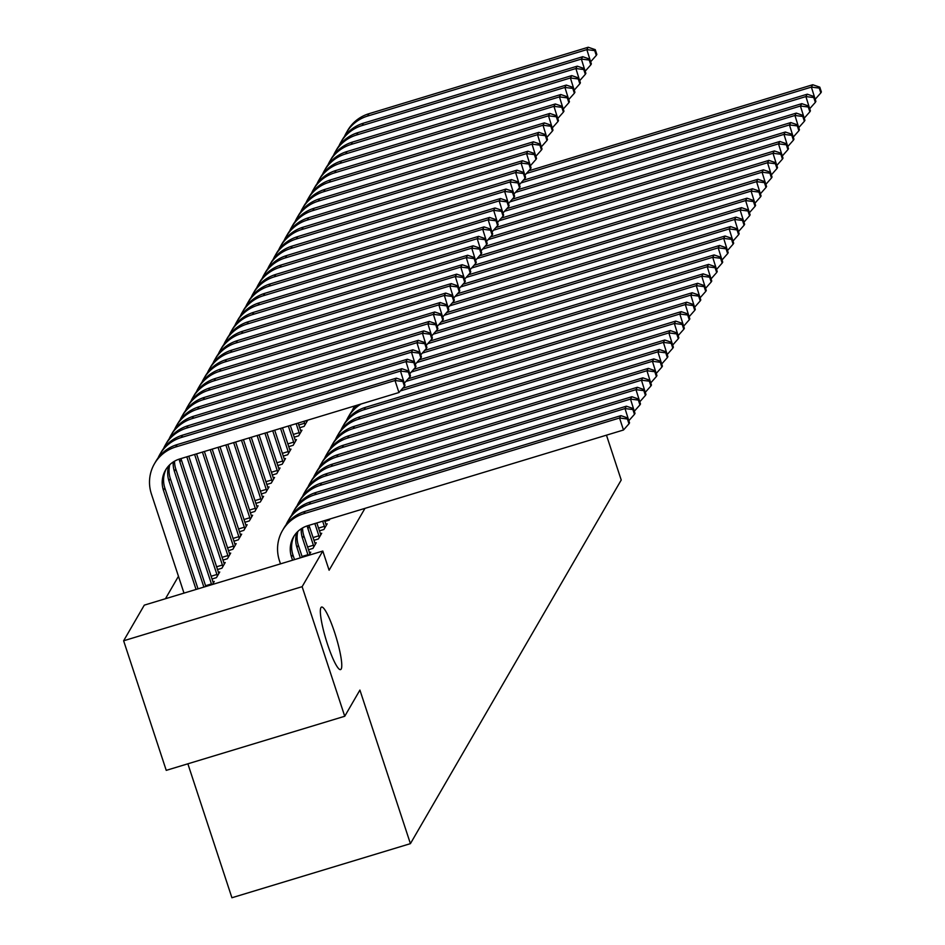 <?xml version="1.0" encoding="UTF-8"?>
<svg xmlns="http://www.w3.org/2000/svg" width="945" height="945" viewBox="0 0 945 945"><rect width="100%" height="100%" fill="white"/><g stroke="black" fill="none" stroke-linecap="round" stroke-linejoin="round"><path stroke-width="1.42" d="M327.549 644.384A32.673 5.162 -106.9 0 1 321.572 607.056A32.673 5.162 -106.9 0 1 334.565 632.276A32.673 5.162 -106.9 0 1 340.531 669.603A32.673 5.162 -106.9 0 1 327.549 644.384M178.463 576.285L165.458 598.728M187.866 763.808L231.915 897.75L410.413 843.649L621.219 480.025L606.466 435.172M410.413 843.649L359.915 690.074L344.736 716.263L166.237 770.364L123.63 640.781L144.29 605.143L322.8 551.041L302.128 586.68L123.63 640.781M294.167 437.192L298.655 435.834L301.951 430.164L300.604 430.577M283.205 456.104L287.693 454.746L290.989 449.076L289.642 449.477M272.243 475.016L276.731 473.658L280.027 467.976L278.68 468.389M261.281 493.928L265.769 492.558L269.065 486.888L267.718 487.301M250.319 512.828L254.807 511.469L258.103 505.799L256.757 506.213M239.357 531.74L243.845 530.381L247.141 524.711L245.794 525.113M228.395 550.651L232.883 549.293L236.179 543.611L234.832 544.025M324.879 521.404L329.368 520.045L329.994 518.97M217.433 569.563L221.921 568.193L225.217 562.523L223.87 562.936M313.917 540.316L318.406 538.957L321.702 533.275L320.355 533.689M212.897 581.848L214.255 581.435L212.495 584.471M308.98 555.223L310.74 552.187L309.393 552.601M322.8 551.041L329.108 570.237L364.971 508.363M308.436 549.766L312.925 548.407L316.221 542.737L314.874 543.139M211.952 579.013L216.44 577.655L219.736 571.985L218.378 572.386M319.398 530.866L323.887 529.495L327.183 523.825L325.836 524.239M222.914 560.101L227.402 558.743L230.698 553.073L229.351 553.475M233.876 541.202L238.364 539.831L241.66 534.161L240.313 534.575M244.838 522.29L249.326 520.931L252.622 515.249L251.275 515.663M255.8 503.378L260.288 502.019L263.584 496.349L262.237 496.751M266.762 484.466L271.25 483.108L274.546 477.438L273.2 477.839M277.724 465.566L282.212 464.196L285.508 458.526L284.161 458.939M288.686 446.654L293.174 445.296L296.47 439.614L295.123 440.027M299.648 427.742L304.136 426.384L307.432 420.714L306.085 421.116M344.736 716.263L302.128 586.68M294.497 559.617L292.867 554.656A25.527 24.936 30.1 0 1 294.249 535.744M292.548 560.208L291.497 557.018A25.527 24.936 30.1 0 1 293.541 536.914A25.527 24.936 30.1 0 1 307.727 525.715L623.487 430.01L619.542 418.009L303.782 513.714A38.284 37.398 -149.9 0 0 282.496 530.511A38.284 37.398 -149.9 0 0 279.436 560.68L280.488 563.858M627.409 419.001L628.98 423.797L629.535 422.852L627.952 418.056L627.409 419.001L619.542 418.009L620.912 415.646L305.152 511.351A38.284 37.398 -149.9 0 0 283.866 528.149L282.496 530.511M620.912 415.646L627.952 418.056M628.98 423.797L623.487 430.01M196.052 589.456L163.45 490.29A25.527 24.936 30.1 0 1 165.493 470.173A25.527 24.936 30.1 0 1 179.68 458.975L398.955 392.518L395.01 380.516L175.735 446.973A38.284 37.398 -149.9 0 0 154.448 463.771A38.284 37.398 -149.9 0 0 151.389 493.94L183.991 593.106M198.013 588.865L164.82 487.915A25.527 24.936 30.1 0 1 166.214 469.003M402.877 381.508L404.448 386.304L405.003 385.359L403.42 380.563L402.877 381.508L395.01 380.516L396.38 378.154L177.105 444.611A38.284 37.398 -149.9 0 0 155.819 461.408L154.448 463.771M396.38 378.154L403.42 380.563M404.448 386.304L398.955 392.518M302.305 557.243L298.348 545.206A25.527 24.936 30.1 0 1 297.805 531.492M300.356 557.845L296.978 547.568A25.527 24.936 30.1 0 1 296.813 532.496M628.791 420.608L625.023 408.559L309.263 504.264A38.284 37.398 -149.9 0 0 287.977 521.049A38.284 37.398 -149.9 0 0 286.122 524.711M632.89 409.551L634.461 414.347L635.016 413.402L633.433 408.606L632.89 409.551L625.023 408.559L626.393 406.196L310.633 501.901A38.284 37.398 -149.9 0 0 289.347 518.687L287.977 521.049M626.393 406.196L633.433 408.606M634.461 414.347L628.968 420.56M309.854 553.723L303.829 535.756A25.527 24.936 30.1 0 1 302.577 527.936M302.057 556.475L307.916 554.703L302.459 538.118A25.527 24.936 30.1 0 1 301.254 528.751M307.916 554.703L308.117 555.483M634.272 411.158L630.504 399.109L314.744 494.814A38.284 37.398 -149.9 0 0 293.458 511.599A38.284 37.398 -149.9 0 0 291.603 515.261M638.371 400.089L639.942 404.897L640.497 403.952L638.914 399.144L638.371 400.089L630.504 399.109L631.874 396.735L316.114 492.439A38.284 37.398 -149.9 0 0 294.828 509.237L293.458 511.599M631.874 396.735L638.914 399.144M639.942 404.897L634.449 411.099M203.872 587.081L168.931 480.828A25.527 24.936 30.1 0 1 168.765 465.755M205.821 586.491L170.301 478.465A25.527 24.936 30.1 0 1 169.757 464.751M404.259 383.115L400.491 371.066L181.216 437.523A38.284 37.398 -149.9 0 0 159.929 454.309A38.284 37.398 -149.9 0 0 158.075 457.971M408.358 372.058L409.929 376.854L410.484 375.909L408.901 371.113L408.358 372.058L400.491 371.066L401.861 368.704L182.586 435.161A38.284 37.398 -149.9 0 0 161.3 451.946L159.929 454.309M401.861 368.704L408.901 371.113M409.929 376.854L404.436 383.068M205.573 585.723L211.432 583.951L174.412 471.378A25.527 24.936 30.1 0 1 173.207 462.01M211.432 583.951L211.633 584.731M213.357 582.97L175.782 469.015A25.527 24.936 30.1 0 1 174.53 461.195M409.74 373.665L405.972 361.604L186.697 428.073A38.284 37.398 -149.9 0 0 165.41 444.859A38.284 37.398 -149.9 0 0 163.556 448.521M413.839 362.596L415.41 367.404L415.965 366.447L414.382 361.651L413.839 362.596L405.972 361.604L407.342 359.242L188.067 425.711A38.284 37.398 -149.9 0 0 166.781 442.496L165.41 444.859M407.342 359.242L414.382 361.651M415.41 367.404L409.917 373.606M315.335 544.273L309.31 526.294A25.527 24.936 30.1 0 1 309.015 525.326M307.538 547.025L313.397 545.241L307.94 528.657A25.527 24.936 30.1 0 1 307.196 525.881M313.397 545.241L313.823 546.871M639.753 401.696L635.985 389.647L320.225 485.352A38.284 37.398 -149.9 0 0 298.939 502.149A38.284 37.398 -149.9 0 0 297.084 505.799M643.852 390.639L645.423 395.435L645.978 394.49L644.395 389.694L643.852 390.639L635.985 389.647L637.355 387.285L321.595 482.989A38.284 37.398 -149.9 0 0 300.309 499.775L298.939 502.149M637.355 387.285L644.395 389.694M645.423 395.435L639.93 401.649M320.816 534.811L316.811 522.963M313.019 537.563L318.878 535.791L314.85 523.554M318.878 535.791L319.304 537.421M645.234 392.246L641.466 380.197L325.706 475.902A38.284 37.398 -149.9 0 0 304.42 492.688A38.284 37.398 -149.9 0 0 302.565 496.349M649.333 381.189L650.904 385.985L651.459 385.04L649.876 380.244L649.333 381.189L641.466 380.197L642.836 377.835L327.076 473.539A38.284 37.398 -149.9 0 0 305.79 490.325L304.42 492.688M642.836 377.835L649.876 380.244M650.904 385.985L645.411 392.199M211.054 576.273L216.913 574.489L179.893 461.916A25.527 24.936 30.1 0 1 179.16 459.14M216.913 574.489L217.338 576.119M218.838 573.52L181.263 459.553A25.527 24.936 30.1 0 1 180.967 458.585M415.221 364.203L411.453 352.154L192.178 418.611A38.284 37.398 -149.9 0 0 170.891 435.409A38.284 37.398 -149.9 0 0 169.037 439.071M419.32 353.146L420.891 357.942L421.446 356.997L419.863 352.202L419.32 353.146L411.453 352.154L412.823 349.792L193.548 416.249A38.284 37.398 -149.9 0 0 172.262 433.046L170.891 435.409M412.823 349.792L419.863 352.202M420.891 357.942L415.398 364.156M216.535 566.811L222.394 565.039L186.803 456.813M222.394 565.039L222.819 566.669M224.319 564.059L188.764 456.222M420.702 354.753L416.934 342.704L197.659 409.161A38.284 37.398 -149.9 0 0 176.372 425.947A38.284 37.398 -149.9 0 0 174.518 429.609M424.801 343.685L426.372 348.492L426.927 347.547L425.344 342.74L424.801 343.685L416.934 342.704L418.304 340.342L199.029 406.799A38.284 37.398 -149.9 0 0 177.743 423.584L176.372 425.947M418.304 340.342L425.344 342.74M426.372 348.492L420.879 354.694M326.297 525.361L324.619 520.601M318.5 528.113L324.359 526.341L322.658 521.191M324.359 526.341L324.785 527.96M650.715 382.796L646.947 370.735L331.187 466.44A38.284 37.398 -149.9 0 0 309.901 483.238A38.284 37.398 -149.9 0 0 308.046 486.899M654.814 371.728L656.385 376.523L656.94 375.578L655.357 370.783L654.814 371.728L646.947 370.735L648.317 368.373L332.557 464.078A38.284 37.398 -149.9 0 0 311.271 480.875L309.901 483.238M648.317 368.373L655.357 370.783M656.385 376.523L650.892 382.737M222.016 557.361L227.875 555.577L194.623 454.45M227.875 555.577L228.3 557.207M229.8 554.609L196.572 453.86M426.183 345.291L422.415 333.242L203.14 399.711A38.284 37.398 -149.9 0 0 181.853 416.497A38.284 37.398 -149.9 0 0 179.999 420.159M430.282 334.235L431.853 339.031L432.408 338.086L430.825 333.29L430.282 334.235L422.415 333.242L423.785 330.88L204.522 397.349A38.284 37.398 -149.9 0 0 183.224 414.134L181.853 416.497M423.785 330.88L430.825 333.29M431.853 339.031L426.36 345.244M656.196 373.334L652.428 361.285L336.668 456.99A38.284 37.398 -149.9 0 0 315.382 473.776A38.284 37.398 -149.9 0 0 313.527 477.438M660.295 362.278L661.866 367.073L662.421 366.128L660.839 361.333L660.295 362.278L652.428 361.285L653.798 358.923L338.038 454.628A38.284 37.398 -149.9 0 0 316.752 471.413L315.382 473.776M653.798 358.923L660.839 361.333M661.866 367.073L656.373 373.287M227.497 547.899L233.356 546.127L202.431 452.088M233.356 546.127L233.781 547.757M235.281 545.147L204.38 451.486M431.664 335.841L427.896 323.792L208.632 390.25A38.284 37.398 -149.9 0 0 187.334 407.047A38.284 37.398 -149.9 0 0 185.48 410.709M435.763 324.785L437.334 329.581L437.889 328.636L436.306 323.84L435.763 324.785L427.896 323.792L429.266 321.43L210.003 387.887A38.284 37.398 -149.9 0 0 188.705 404.673L187.334 407.047M429.266 321.43L436.306 323.84M437.334 329.581L431.841 335.794M661.677 363.884L657.909 351.835L342.149 447.54A38.284 37.398 -149.9 0 0 320.863 464.326A38.284 37.398 -149.9 0 0 319.008 467.988M665.776 352.816L667.347 357.623L667.902 356.678L666.319 351.871L665.776 352.816L657.909 351.835L659.279 349.473L343.519 445.178A38.284 37.398 -149.9 0 0 322.233 461.963L320.863 464.326M659.279 349.473L666.319 351.871M667.347 357.623L661.854 363.825M667.158 354.422L663.39 342.373L347.63 438.078A38.284 37.398 -149.9 0 0 326.344 454.876A38.284 37.398 -149.9 0 0 324.489 458.538M671.257 343.366L672.828 348.162L673.383 347.217L671.8 342.421L671.257 343.366L663.39 342.373L664.76 340.011L349 435.716A38.284 37.398 -149.9 0 0 327.714 452.513L326.344 454.876M664.76 340.011L671.8 342.421M672.828 348.162L667.335 354.375M672.639 344.972L668.871 332.923L353.111 428.628A38.284 37.398 -149.9 0 0 331.825 445.414A38.284 37.398 -149.9 0 0 329.97 449.076M676.738 333.916L678.309 338.712L678.864 337.767L677.281 332.971L676.738 333.916L668.871 332.923L670.241 330.561L354.481 426.266A38.284 37.398 -149.9 0 0 333.195 443.051L331.825 445.414M670.241 330.561L677.281 332.971M678.309 338.712L672.816 344.925M678.12 335.522L674.352 323.473L358.592 419.178A38.284 37.398 -149.9 0 0 337.306 435.964A38.284 37.398 -149.9 0 0 335.451 439.626M682.219 324.454L683.79 329.262L684.345 328.317L682.762 323.509L682.219 324.454L674.352 323.473L675.722 321.099L359.962 416.804A38.284 37.398 -149.9 0 0 338.676 433.601L337.306 435.964M675.722 321.099L682.762 323.509M683.79 329.262L678.297 335.463M683.601 326.06L679.833 314.012L364.073 409.717A38.284 37.398 -149.9 0 0 342.787 426.514A38.284 37.398 -149.9 0 0 340.932 430.164M687.7 315.004L689.271 319.8L689.826 318.855L688.243 314.059L687.7 315.004L679.833 314.012L681.203 311.649L365.443 407.354A38.284 37.398 -149.9 0 0 344.157 424.14L342.787 426.514M681.203 311.649L688.243 314.059M689.271 319.8L683.778 326.013M689.082 316.61L685.314 304.562L400.361 390.935M693.181 305.554L694.752 310.35L695.307 309.405L693.724 304.609L693.181 305.554L685.314 304.562L686.684 302.199L402.712 388.265M357.801 404.992A38.284 37.398 -149.9 0 0 349.638 414.69L348.268 417.052A38.284 37.398 -149.9 0 0 346.413 420.714M361.203 403.952A38.284 37.398 -149.9 0 0 348.268 417.052M686.684 302.199L693.724 304.609M694.752 310.35L689.259 316.563M694.563 307.16L690.795 295.1L405.842 381.473M698.662 296.092L700.233 300.888L700.788 299.943L699.205 295.147L698.662 296.092L690.795 295.1L692.165 292.737L408.193 378.815M354.8 405.901A38.284 37.398 -149.9 0 0 353.749 407.602A38.284 37.398 -149.9 0 0 351.894 411.264M692.165 292.737L699.205 295.147M700.233 300.888L694.74 307.101M700.044 297.699L696.276 285.65L411.323 372.023M704.143 286.642L705.714 291.438L706.269 290.493L704.686 285.697L704.143 286.642L696.276 285.65L697.646 283.287L413.674 369.353M697.646 283.287L704.686 285.697M705.714 291.438L700.221 297.651M705.525 288.249L701.757 276.2L416.804 362.561M709.624 277.18L711.195 281.988L711.75 281.043L710.168 276.235L709.624 277.18L701.757 276.2L703.127 273.837L419.155 359.903M703.127 273.837L710.168 276.235M711.195 281.988L705.702 288.19M232.978 538.449L238.837 536.677L210.239 449.714M238.837 536.677L239.262 538.296M240.762 535.697L212.188 449.123M437.145 326.391L433.377 314.342L214.113 380.8A38.284 37.398 -149.9 0 0 192.815 397.585A38.284 37.398 -149.9 0 0 190.961 401.247M441.244 315.323L442.815 320.131L443.37 319.186L441.787 314.378L441.244 315.323L433.377 314.342L434.747 311.98L215.484 378.437A38.284 37.398 -149.9 0 0 194.186 395.223L192.815 397.585M434.747 311.98L441.787 314.378M442.815 320.131L437.322 326.332M238.459 528.999L244.318 527.215L218.047 447.351M244.318 527.215L244.743 528.846M246.243 526.247L220.008 446.761M442.626 316.929L438.858 304.881L219.594 371.338A38.284 37.398 -149.9 0 0 198.296 388.135A38.284 37.398 -149.9 0 0 196.442 391.797M446.725 305.873L448.296 310.669L448.851 309.724L447.268 304.928L446.725 305.873L438.858 304.881L440.228 302.518L220.965 368.975A38.284 37.398 -149.9 0 0 199.667 385.773L198.296 388.135M440.228 302.518L447.268 304.928M448.296 310.669L442.803 316.882M243.94 519.537L249.799 517.765L225.867 444.977M249.799 517.765L250.224 519.396M251.724 516.785L227.816 444.386M448.107 307.479L444.339 295.431L225.075 361.888A38.284 37.398 -149.9 0 0 203.777 378.673A38.284 37.398 -149.9 0 0 201.923 382.335M452.206 296.423L453.777 301.219L454.332 300.274L452.749 295.478L452.206 296.423L444.339 295.431L445.709 293.068L226.446 359.525A38.284 37.398 -149.9 0 0 205.148 376.311L203.777 378.673M445.709 293.068L452.749 295.478M453.777 301.219L448.284 307.432M249.421 510.087L255.28 508.315L233.675 442.614M255.28 508.315L255.705 509.934M257.205 507.335L235.624 442.024M453.588 298.029L449.82 285.969L230.556 352.438A38.284 37.398 -149.9 0 0 209.258 369.223A38.284 37.398 -149.9 0 0 207.404 372.885M457.687 286.961L459.258 291.769L459.813 290.812L458.231 286.016L457.687 286.961L449.82 285.969L451.19 283.606L231.927 350.075A38.284 37.398 -149.9 0 0 210.629 366.861L209.258 369.223M451.19 283.606L458.231 286.016M459.258 291.769L453.765 297.97M254.902 500.637L260.761 498.854L241.483 440.24M260.761 498.854L261.186 500.484M262.686 497.885L243.444 439.649M459.069 288.568L455.301 276.519L236.037 342.976A38.284 37.398 -149.9 0 0 214.739 359.773A38.284 37.398 -149.9 0 0 212.885 363.435M463.168 277.511L464.739 282.307L465.294 281.362L463.711 276.566L463.168 277.511L455.301 276.519L456.671 274.156L237.408 340.613A38.284 37.398 -149.9 0 0 216.11 357.411L214.739 359.773M456.671 274.156L463.711 276.566M464.739 282.307L459.246 288.52M260.383 491.176L266.242 489.404L249.291 437.878M266.242 489.404L266.667 491.034M268.167 488.423L251.252 437.287M464.55 279.118L460.782 267.069L241.518 333.526A38.284 37.398 -149.9 0 0 220.22 350.311A38.284 37.398 -149.9 0 0 218.366 353.973M468.649 268.049L470.22 272.857L470.775 271.912L469.192 267.104L468.649 268.049L460.782 267.069L462.152 264.706L242.889 331.163A38.284 37.398 -149.9 0 0 221.591 347.949L220.22 350.311M462.152 264.706L469.192 267.104M470.22 272.857L464.727 279.058M265.864 481.726L271.723 479.942L257.111 435.515M271.723 479.942L272.148 481.572M273.648 478.973L259.06 434.913M470.031 269.656L466.263 257.607L246.999 324.076A38.284 37.398 -149.9 0 0 225.701 340.861A38.284 37.398 -149.9 0 0 223.847 344.523M474.13 258.599L475.701 263.395L476.256 262.45L474.673 257.654L474.13 258.599L466.263 257.607L467.633 255.244L248.37 321.713A38.284 37.398 -149.9 0 0 227.072 338.499L225.701 340.861M467.633 255.244L474.673 257.654M475.701 263.395L470.208 269.608M271.345 472.264L277.204 470.492L264.919 433.141M277.204 470.492L277.629 472.122M279.129 469.511L266.868 432.55M475.512 260.206L471.744 248.157L252.48 314.614A38.284 37.398 -149.9 0 0 231.182 331.411A38.284 37.398 -149.9 0 0 229.328 335.073M479.611 249.149L481.182 253.945L481.737 253L480.154 248.204L479.611 249.149L471.744 248.157L473.114 245.794L253.851 312.252A38.284 37.398 -149.9 0 0 232.553 329.037L231.182 331.411M473.114 245.794L480.154 248.204M481.182 253.945L475.689 260.159M276.826 462.814L282.685 461.042L272.727 430.778M282.685 461.042L283.11 462.66M284.61 460.061L274.688 430.188M480.993 250.756L477.225 238.707L257.961 305.164A38.284 37.398 -149.9 0 0 236.663 321.95A38.284 37.398 -149.9 0 0 234.809 325.612M485.092 239.687L486.663 244.495L487.218 243.55L485.635 238.742L485.092 239.687L477.225 238.707L478.595 236.345L259.332 302.802A38.284 37.398 -149.9 0 0 238.034 319.587L236.663 321.95M478.595 236.345L485.635 238.742M486.663 244.495L481.17 250.697M711.006 278.787L707.238 266.738L422.285 353.111M715.105 267.73L716.676 272.526L717.231 271.581L715.649 266.785L715.105 267.73L707.238 266.738L708.608 264.376L424.636 350.453M708.608 264.376L715.649 266.785M716.676 272.526L711.183 278.74M282.307 453.364L288.166 451.58L280.547 428.404M288.166 451.58L288.591 453.21M290.091 450.611L282.496 427.813M486.474 241.294L482.706 229.245L263.442 295.702A38.284 37.398 -149.9 0 0 242.144 312.5A38.284 37.398 -149.9 0 0 240.29 316.162M490.573 230.237L492.144 235.033L492.699 234.088L491.116 229.292L490.573 230.237L482.706 229.245L484.076 226.883L264.813 293.34A38.284 37.398 -149.9 0 0 243.515 310.137L242.144 312.5M484.076 226.883L491.116 229.292M492.144 235.033L486.651 241.247M716.487 269.337L712.719 257.288L427.766 343.661M720.586 258.28L722.157 263.076L722.712 262.131L721.13 257.335L720.586 258.28L712.719 257.288L714.089 254.926L430.117 340.991M714.089 254.926L721.13 257.335M722.157 263.076L716.664 269.29M287.788 443.902L293.647 442.13L288.355 426.041M293.647 442.13L294.072 443.76M295.572 441.15L290.304 425.451M491.955 231.844L488.187 219.795L268.923 286.252A38.284 37.398 -149.9 0 0 247.625 303.038A38.284 37.398 -149.9 0 0 245.771 306.7M496.054 220.787L497.625 225.583L498.18 224.638L496.597 219.842L496.054 220.787L488.187 219.795L489.557 217.433L270.294 283.89A38.284 37.398 -149.9 0 0 248.996 300.675L247.625 303.038M489.557 217.433L496.597 219.842M497.625 225.583L492.132 231.797M721.968 259.887L718.2 247.838L433.247 334.199M726.067 248.818L727.638 253.626L728.193 252.681L726.611 247.873L726.067 248.818L718.2 247.838L719.57 245.464L435.598 331.541M719.57 245.464L726.611 247.873M727.638 253.626L722.145 259.828M293.269 434.452L299.128 432.68L296.163 423.667M299.128 432.68L299.553 434.298M301.053 431.7L298.112 423.077M497.436 222.394L493.668 210.333L274.404 276.802A38.284 37.398 -149.9 0 0 253.106 293.588A38.284 37.398 -149.9 0 0 251.252 297.25M501.535 211.326L503.106 216.133L503.661 215.176L502.078 210.381L501.535 211.326L493.668 210.333L495.038 207.971L275.775 274.44A38.284 37.398 -149.9 0 0 254.477 291.225L253.106 293.588M495.038 207.971L502.078 210.381M503.106 216.133L497.613 222.335M727.449 250.425L723.681 238.376L438.728 324.749M731.548 239.368L733.119 244.164L733.674 243.219L732.091 238.423L731.548 239.368L723.681 238.376L725.051 236.014L441.079 322.08M725.051 236.014L732.091 238.423M733.119 244.164L727.626 250.378M298.75 425.002L304.609 423.218L303.971 421.305M304.609 423.218L305.034 424.848M306.534 422.25L305.932 420.714M502.917 212.932L499.149 200.883L279.885 267.34A38.284 37.398 -149.9 0 0 258.587 284.138A38.284 37.398 -149.9 0 0 256.733 287.8M507.016 201.876L508.587 206.671L509.142 205.726L507.559 200.931L507.016 201.876L499.149 200.883L500.519 198.521L281.256 264.978A38.284 37.398 -149.9 0 0 259.958 281.775L258.587 284.138M500.519 198.521L507.559 200.931M508.587 206.671L503.094 212.885M732.93 240.975L729.162 228.926L444.209 315.299M737.029 229.918L738.6 234.714L739.155 233.769L737.572 228.973L737.029 229.918L729.162 228.926L730.532 226.564L446.56 312.63M730.532 226.564L737.572 228.973M738.6 234.714L733.107 240.928M508.398 203.482L504.63 191.433L285.366 257.89A38.284 37.398 -149.9 0 0 264.068 274.676A38.284 37.398 -149.9 0 0 262.214 278.338M512.497 192.414L514.068 197.221L514.623 196.276L513.04 191.469L512.497 192.414L504.63 191.433L506 189.071L286.737 255.528A38.284 37.398 -149.9 0 0 265.439 272.314L264.068 274.676M506 189.071L513.04 191.469M514.068 197.221L508.575 203.423M738.411 231.525L734.643 219.464L449.69 305.837M742.51 220.457L744.081 225.253L744.636 224.308L743.053 219.512L742.51 220.457L734.643 219.464L736.013 217.102L452.041 303.18M736.013 217.102L743.053 219.512M744.081 225.253L738.588 231.466M513.879 194.02L510.111 181.972L290.847 248.44A38.284 37.398 -149.9 0 0 269.549 265.226A38.284 37.398 -149.9 0 0 267.695 268.888M517.978 182.964L519.549 187.76L520.104 186.815L518.521 182.019L517.978 182.964L510.111 181.972L511.481 179.609L292.218 246.066A38.284 37.398 -149.9 0 0 270.92 262.864L269.549 265.226M511.481 179.609L518.521 182.019M519.549 187.76L514.056 193.973M743.892 222.063L740.124 210.014L455.171 296.387M747.991 211.007L749.562 215.803L750.117 214.858L748.534 210.062L747.991 211.007L740.124 210.014L741.494 207.652L457.522 293.718M741.494 207.652L748.534 210.062M749.562 215.803L744.069 222.016M519.36 184.57L515.592 172.522L296.328 238.979A38.284 37.398 -149.9 0 0 275.03 255.776A38.284 37.398 -149.9 0 0 273.176 259.438M523.459 173.514L525.03 178.31L525.585 177.365L524.002 172.569L523.459 173.514L515.592 172.522L516.962 170.159L297.699 236.616A38.284 37.398 -149.9 0 0 276.401 253.402L275.03 255.776M516.962 170.159L524.002 172.569M525.03 178.31L519.537 184.523M749.373 212.613L745.605 200.564L460.652 286.926M753.472 201.545L755.043 206.353L755.598 205.408L754.015 200.6L753.472 201.545L745.605 200.564L746.975 198.202L463.003 284.268M746.975 198.202L754.015 200.6M755.043 206.353L749.55 212.554M524.841 175.12L521.073 163.072L301.809 229.529A38.284 37.398 -149.9 0 0 280.511 246.314A38.284 37.398 -149.9 0 0 278.657 249.976M528.94 164.052L530.511 168.86L531.066 167.915L529.483 163.107L528.94 164.052L521.073 163.072L522.443 160.709L303.18 227.166A38.284 37.398 -149.9 0 0 281.882 243.952L280.511 246.314M522.443 160.709L529.483 163.107M530.511 168.86L525.018 175.061M754.854 203.151L751.086 191.103L466.133 277.476M758.953 192.095L760.524 196.891L761.079 195.946L759.496 191.15L758.953 192.095L751.086 191.103L752.456 188.74L468.484 274.818M752.456 188.74L759.496 191.15M760.524 196.891L755.031 203.104M530.322 165.659L526.554 153.61L307.29 220.067A38.284 37.398 -149.9 0 0 285.992 236.864A38.284 37.398 -149.9 0 0 284.138 240.526M534.421 154.602L535.992 159.398L536.547 158.453L534.964 153.657L534.421 154.602L526.554 153.61L527.924 151.247L308.661 217.704A38.284 37.398 -149.9 0 0 287.363 234.502L285.992 236.864M527.924 151.247L534.964 153.657M535.992 159.398L530.499 165.611M760.335 193.701L756.567 181.653L471.614 268.026M764.434 182.645L766.005 187.441L766.56 186.496L764.977 181.7L764.434 182.645L756.567 181.653L757.937 179.29L473.965 265.356M757.937 179.29L764.977 181.7M766.005 187.441L760.512 193.654M535.803 156.208L532.035 144.16L312.771 210.617A38.284 37.398 -149.9 0 0 291.473 227.402A38.284 37.398 -149.9 0 0 289.619 231.064M539.902 145.152L541.473 149.948L542.028 149.003L540.445 144.207L539.902 145.152L532.035 144.16L533.405 141.797L314.142 208.254A38.284 37.398 -149.9 0 0 292.844 225.04L291.473 227.402M533.405 141.797L540.445 144.207M541.473 149.948L535.98 156.161M765.816 184.251L762.048 172.203L477.095 258.564M769.915 173.183L771.486 177.991L772.041 177.046L770.458 172.238L769.915 173.183L762.048 172.203L763.418 169.828L479.446 255.906M763.418 169.828L770.458 172.238M771.486 177.991L765.993 184.192M541.284 146.758L537.516 134.698L318.252 201.167A38.284 37.398 -149.9 0 0 296.954 217.952A38.284 37.398 -149.9 0 0 295.1 221.614M545.383 135.69L546.954 140.498L547.509 139.541L545.927 134.745L545.383 135.69L537.516 134.698L538.886 132.335L319.623 198.804A38.284 37.398 -149.9 0 0 298.325 215.59L296.954 217.952M538.886 132.335L545.927 134.745M546.954 140.498L541.461 146.699M771.297 174.79L767.529 162.741L482.576 249.114M775.396 163.733L776.967 168.529L777.522 167.584L775.939 162.788L775.396 163.733L767.529 162.741L768.899 160.378L484.927 246.444M768.899 160.378L775.939 162.788M776.967 168.529L771.474 174.742M546.765 137.297L542.997 125.248L323.733 191.705A38.284 37.398 -149.9 0 0 302.435 208.502A38.284 37.398 -149.9 0 0 300.581 212.164M550.864 126.24L552.435 131.036L552.99 130.091L551.408 125.295L550.864 126.24L542.997 125.248L544.367 122.885L325.104 189.343A38.284 37.398 -149.9 0 0 303.806 206.14L302.435 208.502M544.367 122.885L551.408 125.295M552.435 131.036L546.942 137.249M776.778 165.34L773.01 153.291L488.057 239.664M780.877 154.283L782.448 159.079L783.003 158.134L781.42 153.338L780.877 154.283L773.01 153.291L774.38 150.928L490.42 236.994M774.38 150.928L781.42 153.338M782.448 159.079L776.955 165.28M552.246 127.847L548.478 115.798L329.214 182.255A38.284 37.398 -149.9 0 0 307.916 199.041A38.284 37.398 -149.9 0 0 306.062 202.702M556.345 116.778L557.916 121.586L558.471 120.641L556.888 115.833L556.345 116.778L548.478 115.798L549.848 113.435L330.585 179.893A38.284 37.398 -149.9 0 0 309.287 196.678L307.916 199.041M549.848 113.435L556.888 115.833M557.916 121.586L552.423 127.788M782.259 155.89L778.491 143.829L493.538 230.202M786.358 144.821L787.929 149.617L788.484 148.672L786.901 143.876L786.358 144.821L778.491 143.829L779.861 141.466L495.901 227.544M779.861 141.466L786.901 143.876M787.929 149.617L782.436 155.83M557.727 118.385L553.959 106.336L334.695 172.805A38.284 37.398 -149.9 0 0 313.397 189.591A38.284 37.398 -149.9 0 0 311.543 193.252M561.826 107.328L563.397 112.124L563.952 111.179L562.369 106.383L561.826 107.328L553.959 106.336L555.329 103.974L336.066 170.431A38.284 37.398 -149.9 0 0 314.768 187.228L313.397 189.591M555.329 103.974L562.369 106.383M563.397 112.124L557.904 118.338M787.74 146.428L783.972 134.379L499.019 220.752M791.839 135.371L793.41 140.167L793.965 139.222L792.382 134.426L791.839 135.371L783.972 134.379L785.342 132.017L501.382 218.082M785.342 132.017L792.382 134.426M793.41 140.167L787.917 146.38M563.208 108.935L559.44 96.886L340.176 163.343A38.284 37.398 -149.9 0 0 318.878 180.141A38.284 37.398 -149.9 0 0 317.024 183.791M567.307 97.878L568.878 102.674L569.433 101.729L567.851 96.933L567.307 97.878L559.44 96.886L560.81 94.524L341.547 160.981A38.284 37.398 -149.9 0 0 320.249 177.766L318.878 180.141M560.81 94.524L567.851 96.933M568.878 102.674L563.385 108.888M793.221 136.978L789.453 124.929L504.5 211.29M797.32 125.909L798.903 130.717L799.446 129.772L797.864 124.964L797.32 125.909L789.453 124.929L790.823 122.566L506.863 208.632M790.823 122.566L797.864 124.964M798.903 130.717L793.398 136.919M568.689 99.485L564.921 87.436L345.657 153.893A38.284 37.398 -149.9 0 0 324.359 170.679A38.284 37.398 -149.9 0 0 322.505 174.341M572.788 88.417L574.371 93.224L574.914 92.279L573.332 87.472L572.788 88.417L564.921 87.436L566.291 85.074L347.028 151.531A38.284 37.398 -149.9 0 0 325.73 168.316L324.359 170.679M566.291 85.074L573.332 87.472M574.371 93.224L568.866 99.426M798.702 127.516L794.934 115.467L509.981 201.84M802.801 116.459L804.384 121.255L804.927 120.31L803.345 115.514L802.801 116.459L794.934 115.467L796.304 113.105L512.344 199.182M796.304 113.105L803.345 115.514M804.384 121.255L798.879 127.469M574.17 90.023L570.402 77.974L351.138 144.431A38.284 37.398 -149.9 0 0 329.84 161.229A38.284 37.398 -149.9 0 0 327.986 164.891M578.269 78.967L579.852 83.762L580.395 82.817L578.812 78.022L578.269 78.967L570.402 77.974L571.772 75.612L352.509 142.069A38.284 37.398 -149.9 0 0 331.211 158.866L329.84 161.229M571.772 75.612L578.812 78.022M579.852 83.762L574.347 89.976M804.183 118.066L800.415 106.017L515.462 192.39M808.282 107.009L809.865 111.805L810.408 110.86L808.825 106.064L808.282 107.009L800.415 106.017L801.785 103.655L517.825 189.721M801.785 103.655L808.825 106.064M809.865 111.805L804.36 118.019M579.651 80.573L575.883 68.524L356.619 134.981A38.284 37.398 -149.9 0 0 335.321 151.767A38.284 37.398 -149.9 0 0 333.467 155.429M583.75 69.517L585.333 74.312L585.876 73.367L584.293 68.572L583.75 69.517L575.883 68.524L577.253 66.162L357.99 132.619A38.284 37.398 -149.9 0 0 336.692 149.404L335.321 151.767M577.253 66.162L584.293 68.572M585.333 74.312L579.828 80.526M809.664 108.616L805.896 96.567L520.943 182.928M813.763 97.548L815.346 102.355L815.889 101.41L814.306 96.603L813.763 97.548L805.896 96.567L807.266 94.193L523.306 180.271M807.266 94.193L814.306 96.603M815.346 102.355L809.841 108.557M585.132 71.123L581.364 59.062L362.1 125.531A38.284 37.398 -149.9 0 0 340.802 142.317A38.284 37.398 -149.9 0 0 338.948 145.979M589.231 60.055L590.814 64.862L591.357 63.906L589.774 59.11L589.231 60.055L581.364 59.062L582.734 56.7L363.471 123.169A38.284 37.398 -149.9 0 0 342.173 139.954L340.802 142.317M582.734 56.7L589.774 59.11M590.814 64.862L585.309 71.064M815.145 99.154L811.377 87.105L526.424 173.478M819.244 88.098L820.827 92.893L821.37 91.948L819.787 87.153L819.244 88.098L811.377 87.105L812.747 84.743L528.787 170.809M812.747 84.743L819.787 87.153M820.827 92.893L815.322 99.107M590.613 61.661L586.845 49.612L367.581 116.07A38.284 37.398 -149.9 0 0 346.283 132.867A38.284 37.398 -149.9 0 0 344.429 136.529M594.712 50.605L596.295 55.401L596.838 54.456L595.255 49.66L594.712 50.605L586.845 49.612L588.215 47.25L368.952 113.707A38.284 37.398 -149.9 0 0 347.654 130.505L346.283 132.867M588.215 47.25L595.255 49.66M596.295 55.401L590.79 61.614M291.497 557.018L292.867 554.656M303.782 513.714L305.152 511.351M163.45 490.29L164.82 487.915M175.735 446.973L177.105 444.611M296.978 547.568L298.348 545.206M309.263 504.264L310.633 501.901M302.459 538.118L303.829 535.756M314.744 494.814L316.114 492.439M168.931 480.828L170.301 478.465M181.216 437.523L182.586 435.161M174.412 471.378L175.782 469.015M186.697 428.073L188.067 425.711M307.94 528.657L309.31 526.294M320.225 485.352L321.595 482.989M325.706 475.902L327.076 473.539M179.893 461.916L181.263 459.553M192.178 418.611L193.548 416.249M197.659 409.161L199.029 406.799M331.187 466.44L332.557 464.078M203.14 399.711L204.522 397.349M336.668 456.99L338.038 454.628M208.632 390.25L210.003 387.887M342.149 447.54L343.519 445.178M347.63 438.078L349 435.716M353.111 428.628L354.481 426.266M358.592 419.178L359.962 416.804M364.073 409.717L365.443 407.354M214.113 380.8L215.484 378.437M219.594 371.338L220.965 368.975M225.075 361.888L226.446 359.525M230.556 352.438L231.927 350.075M236.037 342.976L237.408 340.613M241.518 333.526L242.889 331.163M246.999 324.076L248.37 321.713M252.48 314.614L253.851 312.252M257.961 305.164L259.332 302.802M263.442 295.702L264.813 293.34M268.923 286.252L270.294 283.89M274.404 276.802L275.775 274.44M279.885 267.34L281.256 264.978M285.366 257.89L286.737 255.528M290.847 248.44L292.218 246.066M296.328 238.979L297.699 236.616M301.809 229.529L303.18 227.166M307.29 220.067L308.661 217.704M312.771 210.617L314.142 208.254M318.252 201.167L319.623 198.804M323.733 191.705L325.104 189.343M329.214 182.255L330.585 179.893M334.695 172.805L336.066 170.431M340.176 163.343L341.547 160.981M345.657 153.893L347.028 151.531M351.138 144.431L352.509 142.069M356.619 134.981L357.99 132.619M362.1 125.531L363.471 123.169M367.581 116.07L368.952 113.707M353.749 407.602L354.718 405.925"/></g></svg>
